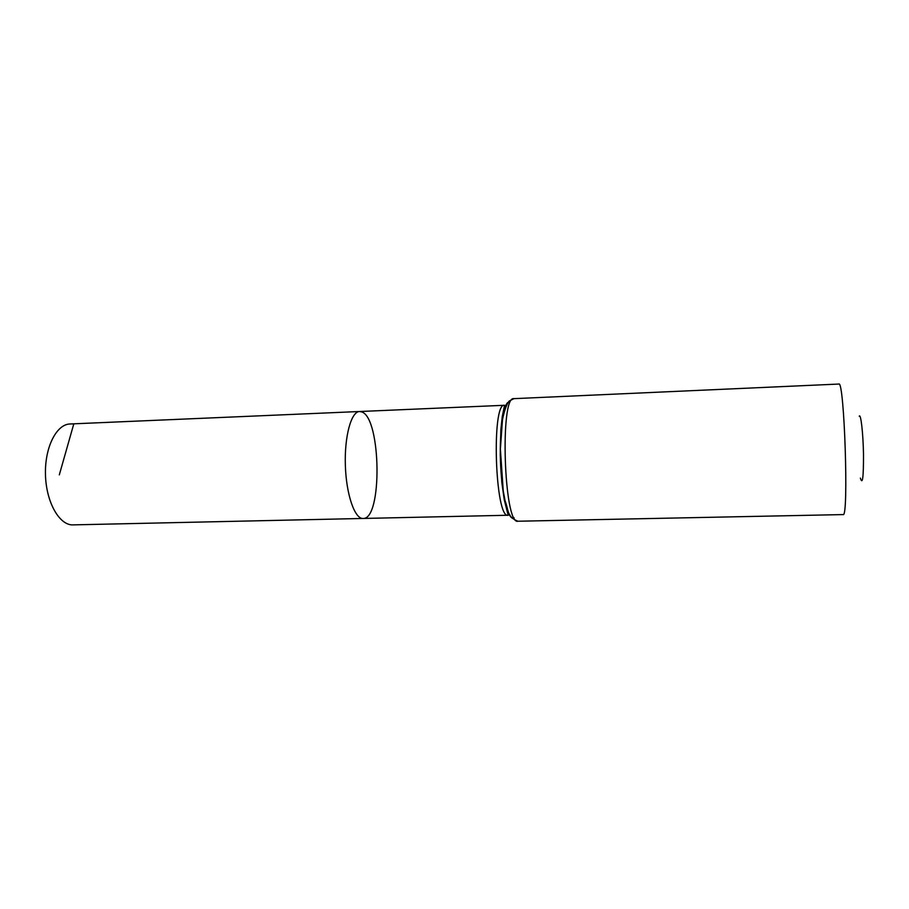<?xml version="1.0" encoding="UTF-8"?>
<svg xmlns="http://www.w3.org/2000/svg" width="909" height="909" viewBox="0 0 909 909"><rect width="100%" height="100%" fill="white"/><g stroke="black" fill="none" stroke-linecap="round" stroke-linejoin="round"><path stroke-width="1.36" d="M363.055 518.471C354.76 519.05 346.249 494.655 345.363 465.522C344.352 436.377 351.238 411.482 359.566 411.516L361.805 411.936C381.178 418.117 382.519 519.732 363.055 518.471C354.76 519.05 346.249 494.655 345.363 465.522C344.352 436.377 351.238 411.482 359.566 411.516L70.004 423.98C56.585 424.23 44.871 447.023 45.45 473.953C45.859 500.87 58.46 524.186 71.925 524.902L508.154 515.244C495.075 519.232 491.246 402.142 504.563 405.278L359.566 411.516M860.38 478.089C862.539 485.395 863.573 477.441 863.493 454.227C863.141 433.138 860.846 413.22 859.232 416.208M517.937 521.232L843.086 514.585C848.926 519.05 844.359 379.212 838.814 384.053L513.926 398.653C499.666 395.051 503.938 525.754 517.937 521.232C506.824 516.744 508.881 510.881 505.109 500.882L503.245 491.008L500.382 449.069L502.472 419.765C504.461 410.22 506.711 403.982 509.222 401.028L513.926 398.653M73.674 424.321L59.312 474.862M509.722 514.551L508.154 515.244L504.234 499.655L501.848 482.645L500.223 454.83L500.859 429.718L502.257 416.64L504.563 405.278M514.164 517.88C508.79 521.618 502.347 498.348 500.711 466.749C499.007 435.184 502.677 405.187 508.165 402.312"/></g></svg>

